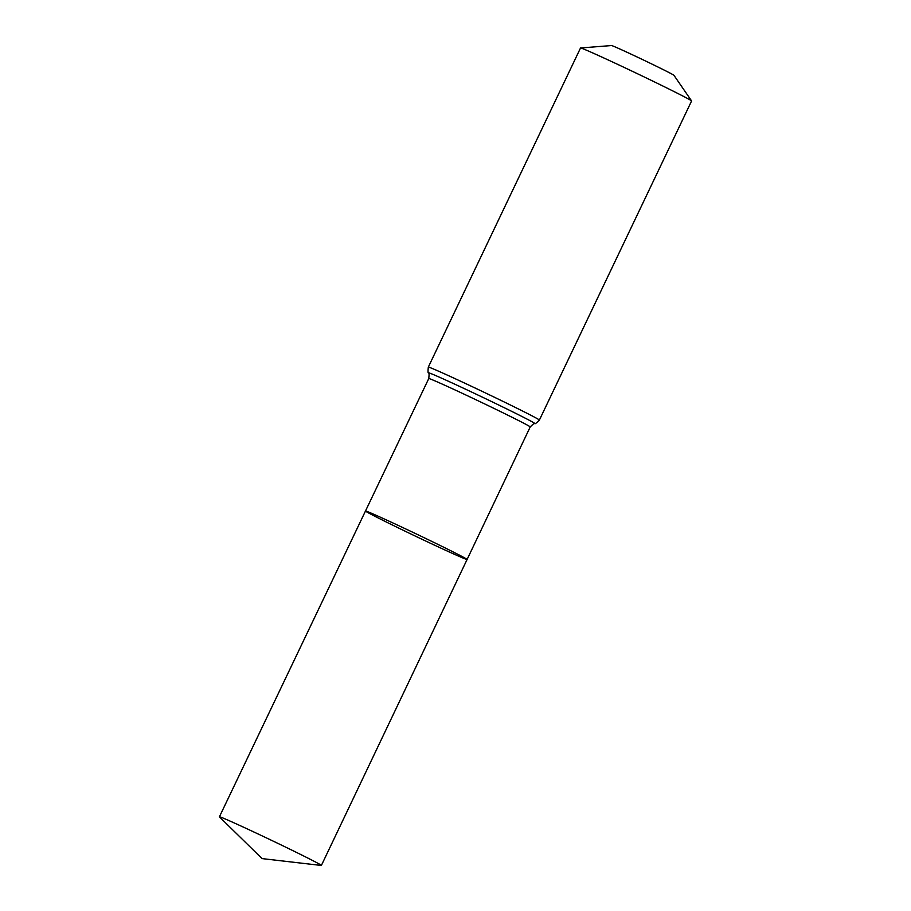 <?xml version="1.0" encoding="UTF-8"?>
<svg xmlns="http://www.w3.org/2000/svg" width="911" height="911" viewBox="0 0 911 911"><rect width="100%" height="100%" fill="white"/><g stroke="black" fill="none" stroke-linecap="round" stroke-linejoin="round"><path stroke-width="1.37" d="M426.348 541.328A56.288 1.184 -154.5 0 0 467.092 559.479A56.288 1.184 -154.5 0 0 416.794 534.188A56.288 1.184 -154.5 0 0 365.482 511.014A56.288 1.184 -154.5 0 0 426.348 541.328M428.318 367.11A61.527 1.287 -154.5 0 1 484.401 392.436A61.527 1.287 -154.5 0 1 539.38 420.085L691.586 100.973A61.527 1.287 -154.5 0 0 691.574 100.916L673.969 75.328A34.607 0.729 -154.5 0 0 643.064 59.807A34.607 0.729 -154.5 0 0 611.543 45.55L580.58 47.976A61.527 1.287 -154.5 0 0 580.523 47.998L428.318 367.11C427.863 371.426 427.942 373.351 428.546 372.872C429.149 372.417 429.218 374.307 428.762 378.555L219.414 816.791A56.493 1.184 -154.5 0 0 219.471 816.905L262.049 858.595L321.253 865.45A56.493 1.184 -154.5 0 0 321.389 865.427A56.493 1.184 -154.5 0 0 260.295 835.011A56.493 1.184 -154.5 0 0 219.414 816.791M691.574 100.916A61.527 1.287 -154.5 0 0 636.607 73.324A61.527 1.287 -154.5 0 0 580.58 47.976M539.38 420.085C536.317 423.159 534.768 424.31 534.757 423.535C534.734 422.784 533.22 423.922 530.213 426.94L467.092 559.479A56.288 1.184 -154.5 0 0 416.794 534.188A56.288 1.184 -154.5 0 0 365.482 511.014M530.213 426.94A56.197 1.173 -154.5 0 0 479.995 401.683A56.197 1.173 -154.5 0 0 428.762 378.555M534.757 423.535A58.862 1.23 -154.5 0 0 482.192 397.059A58.862 1.23 -154.5 0 0 428.546 372.872M467.092 559.479L321.389 865.427"/></g></svg>

